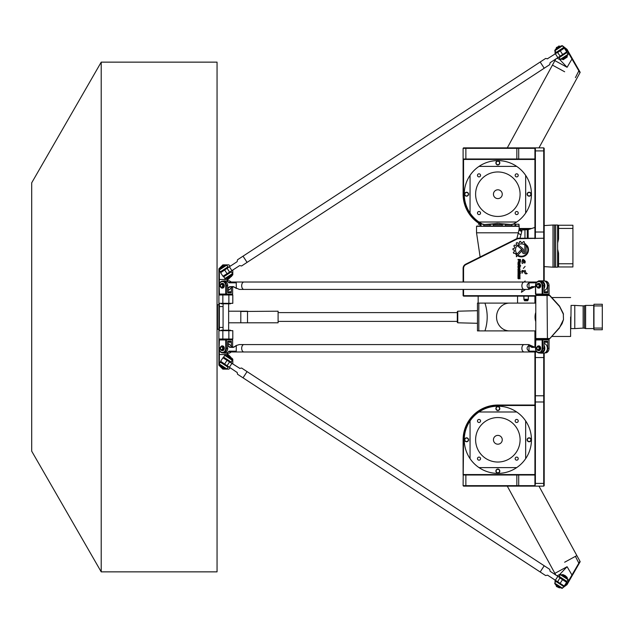 <?xml version="1.0" encoding="UTF-8"?>
<svg xmlns="http://www.w3.org/2000/svg" width="634" height="634" viewBox="0 0 634 634"><rect width="100%" height="100%" fill="white"/><g stroke="black" fill="none" stroke-linecap="round" stroke-linejoin="round"><path stroke-width="0.95" d="M31.7 182.822L101.21 62.14L101.21 571.86L31.7 451.178L31.7 182.822M101.21 62.14L217.05 62.14L217.05 571.86L101.21 571.86M562.485 588.225L554.726 583.161L554.861 583.795L561.843 588.36L562.485 588.225L564.133 585.705M557.476 581.632L564.006 585.903L555.344 580.237L557.872 576.361L566.542 582.02L568.064 579.69L567.929 579.048L560.947 574.491L560.305 574.626L568.064 579.69M560.305 574.626L558.784 576.948M556.248 580.831L554.726 583.161M559.164 576.369L566.923 581.441M555.479 584.754L555.733 584.366L555.479 584.754L556.589 585.483L560.084 587.766L560.337 587.377M556.43 586.482L559.394 587.869L556.295 585.84L556.43 586.482M565.195 575.609L562.612 574.475L567.271 577.519L565.195 575.609M563.626 586.482L555.867 581.41M568.064 54.31L560.305 59.374L560.947 59.509L567.929 54.952L568.064 54.31L566.416 51.782M560.012 56.244L566.542 51.98L557.872 57.639L555.344 53.763L564.006 48.097L562.485 45.775L567.026 49.349L566.511 49.642L579.951 72.751L580.181 72.324L567.026 49.349M554.726 50.839L562.485 45.775L561.843 45.64L554.861 50.205L556.248 53.169M558.784 57.052L560.305 59.374M555.867 52.59L563.626 47.518M555.733 49.634L555.479 49.246L556.589 48.517L560.084 46.234L560.337 46.623M556.549 48.549L556.295 48.16L559.394 46.131L559.648 46.52M563.254 59.659L567.137 57.123L567.271 56.481L562.612 59.525L563.254 59.659M558.76 45.997L559.394 46.131L556.43 47.518L556.295 48.16M566.923 52.559L559.164 57.631M544.075 342.257L547.039 342.257L547.768 341.33L544.075 341.33L544.075 348.28L542.791 348.28L542.791 339.935L542.427 339.475L535.841 339.475L535.476 348.28A4.636 3.661 -90 0 0 539.138 352.908A4.636 3.661 -90 0 0 542.791 348.28L542.141 348.28A4.169 3.289 90 0 1 538.852 352.449A4.169 3.289 90 0 1 535.556 348.28L535.476 339.935M544.075 288.613A4.866 3.844 -90 0 0 544.416 283.533A4.866 3.844 -90 0 0 540.984 280.854L540.414 281.092A4.636 3.661 -90 0 1 544.075 285.72L544.075 292.67L547.768 292.67L547.039 291.743L544.075 291.743M549.052 339.935L548.687 339.475L542.427 339.475L542.141 339.935L549.052 339.935L549.052 348.28A4.636 3.661 90 0 1 545.391 352.908L544.717 352.908M542.141 348.28L542.141 339.935L535.556 339.935L535.841 339.475M547.768 341.33L547.768 348.28A4.636 3.661 90 0 1 545.034 352.766M544.075 346.109A4.636 3.661 90 0 1 540.842 352.908L540.414 352.908A4.636 3.661 -90 0 0 544.075 348.28M536.824 347.789L536.118 348.003L536.887 347.226A2.377 1.878 90 0 1 538.567 345.902A2.377 1.878 90 0 1 540.437 348.28A2.377 1.878 90 0 1 538.567 350.65A2.377 1.878 90 0 1 536.887 349.326L536.118 348.557L536.863 348.716M538.71 345.91A2.377 1.878 90 0 1 538.852 345.902A2.377 1.878 90 0 1 540.723 348.28A2.377 1.878 90 0 1 538.852 350.65A2.377 1.878 90 0 1 538.71 350.65M535.556 285.72A4.169 3.289 90 0 1 538.852 281.551A4.169 3.289 90 0 1 542.141 285.72L542.141 294.065L542.791 294.065L542.791 285.72A4.636 3.661 -90 0 0 539.138 281.092A4.636 3.661 -90 0 0 535.476 285.72L535.841 294.525L548.687 294.525L549.052 294.065L542.791 294.065L542.427 294.525L542.141 294.065L535.556 294.065L535.841 294.525M544.717 281.092L545.391 281.092A4.636 3.661 90 0 1 549.052 285.72L549.052 294.065M535.476 285.72L535.476 294.065M545.034 281.234A4.636 3.661 90 0 1 547.768 285.72L547.768 292.67M536.824 285.229L536.459 285.443L536.863 285.284M536.626 284.896L536.459 285.443M538.71 283.35A2.377 1.878 90 0 1 538.852 283.35A2.377 1.878 90 0 1 540.723 285.72A2.377 1.878 90 0 1 538.852 288.098A2.377 1.878 90 0 1 538.71 288.09M536.824 286.211L536.118 285.997L536.626 286.552M536.863 286.164L536.459 285.997M536.427 286.568L536.887 286.774A2.377 1.878 -90 0 0 538.567 288.098A2.377 1.878 -90 0 0 540.437 285.72A2.377 1.878 -90 0 0 538.567 283.35A2.377 1.878 -90 0 0 536.887 284.674L536.427 284.88M538.424 287.567A1.854 1.466 -90 0 0 538.424 283.881M536.832 285.443A1.854 1.466 -90 0 0 539.748 285.72A1.854 1.466 -90 0 0 536.832 285.443M538.424 350.119A1.854 1.466 -90 0 0 538.424 346.433M536.863 347.836L536.459 348.003M537.997 349.667A1.387 1.094 90 0 1 537.046 347.583A1.387 1.094 90 0 1 538.948 347.583A1.387 1.094 90 0 1 537.997 349.667M538.282 350.134A1.854 1.466 -90 0 0 538.282 346.426A1.854 1.466 -90 0 0 538.282 350.134L538.567 350.134M537.997 287.115A1.387 1.094 90 0 1 537.046 285.031A1.387 1.094 90 0 1 538.948 285.031A1.387 1.094 90 0 1 537.997 287.115M547.269 349.469A4.169 3.289 -90 0 0 547.269 347.091M544.075 347.48A4.169 3.289 90 0 1 543.607 350.539M547.269 286.909A4.169 3.289 -90 0 0 547.269 284.531M543.607 283.461A4.169 3.289 90 0 1 544.075 286.52M239.85 265.606L241.594 265.971L247.078 262.381L243.02 256.176L247.086 262.381L544.218 68.226L540.168 62.021L544.226 68.218L549.718 64.636L550.074 62.901M547.396 58.796L555.344 53.763M239.668 265.567L231.909 270.631L229.373 266.755L237.132 261.683L237.536 259.758L545.66 58.431L547.586 58.835M540.168 62.021L545.66 58.431M557.476 52.368L560.052 55.943M557.769 52.456L564.323 48.168L566.606 51.655M557.872 57.639L550.114 62.711M224.761 278.619L232.519 273.555L232.385 274.197L225.403 278.754L223.239 276.297L229.77 272.026L222.922 276.226L220.64 272.739L229.373 266.755M229.484 271.938L227.202 268.451M231.909 270.631L229.77 272.026M227.234 268.15L220.64 272.739M242.188 345.95A3.701 2.274 90 0 0 241.681 348.28A3.709 2.274 90 0 0 243.963 351.981L243.955 351.981A3.709 2.274 -90 0 1 241.681 348.28A3.709 2.274 -90 0 1 243.955 344.571L243.955 344.571A3.709 2.274 90 0 0 241.689 348.28A3.701 2.274 90 0 0 242.188 350.61M521.877 348.28A3.709 2.274 -90 0 1 524.159 344.571L524.159 344.571A3.709 2.274 90 0 0 521.885 348.28A3.709 2.274 90 0 0 524.159 351.981L524.159 351.981A3.709 2.274 -90 0 1 521.877 348.28M522.392 345.95A3.701 2.274 90 0 0 521.885 348.28A3.701 2.274 90 0 0 522.392 350.61M536.943 351.981L230.364 351.981A3.709 2.274 -90 0 1 228.945 351.173L236.26 351.173L236.284 345.498L239.383 344.571L528.732 344.571L528.819 345.498C526.45 347.432 526.513 349.318 529.01 351.173L536.277 351.173M528.732 344.571L533.812 346.774A4.636 3.661 -90 0 0 534.597 347.107M544.075 343.462A4.866 3.844 90 0 1 547.372 348.613A4.866 3.844 90 0 1 543.544 353.146L541.198 353.146M538.314 352.892L540.984 353.146A4.866 3.844 -90 0 0 544.416 350.467A4.866 3.844 -90 0 0 544.075 345.387M535.476 346.964A4.636 3.661 90 0 1 534.755 347.099L532.932 347.194A4.636 3.661 90 0 1 532.774 347.202A4.636 3.661 90 0 1 531.252 346.774L528.819 345.498M529.335 345.665L531.03 346.988A4.866 3.844 -90 0 0 532.798 347.424L534.62 347.329A4.866 3.844 -90 0 0 535.476 347.155M540.414 352.908L538.345 352.908M529.01 345.815L529.01 351.173M227.661 343.462A4.866 3.844 90 0 1 229.437 344.381L232.226 347.036L233.518 347.107M229.801 352.892L230.911 351.981L229.476 353.146L226.917 353.146L228.945 351.173M236.284 345.498L234.311 346.774A4.636 3.661 90 0 1 232.781 347.202A4.636 3.661 90 0 1 232.623 347.194L229.667 347.036L232.226 347.036M227.661 345.554L229.667 347.036L227.661 345.134M223.406 352.908A4.866 3.844 -90 0 0 224.571 353.146L226.917 353.146M229.46 347.266L232.472 347.424A4.866 3.844 -90 0 0 234.239 346.988L236.22 345.665M226.932 352.908L224.428 352.908A4.636 3.661 90 0 1 224.222 352.9M236.26 351.173L236.26 345.815M234.239 287.012A4.866 3.844 -90 0 0 232.472 286.576L229.46 286.734L232.623 286.806A4.636 3.661 90 0 1 232.781 286.798A4.636 3.661 90 0 1 234.311 287.226L239.383 289.429L243.955 289.429A3.709 2.274 -90 0 1 242.45 288.502A3.709 2.274 -90 0 1 241.831 284.412A3.709 2.274 -90 0 1 243.955 282.019L243.955 282.019A3.709 2.274 90 0 0 241.689 285.72A3.709 2.274 90 0 0 243.963 289.429L524.159 289.429A3.709 2.274 -90 0 1 521.877 285.72A3.709 2.274 -90 0 1 524.159 282.019L524.159 282.019A3.709 2.274 90 0 0 522.028 284.412A3.709 2.274 90 0 0 522.654 288.502A3.709 2.274 90 0 0 524.159 289.429L528.732 289.429L533.812 287.226A4.636 3.661 -90 0 1 534.597 286.893M242.188 283.39A3.701 2.274 90 0 0 242.188 288.05M522.392 283.39A3.701 2.274 90 0 0 522.392 288.05M236.284 288.502L236.26 282.827L228.945 282.827A3.709 2.274 -90 0 1 230.364 282.019L536.943 282.019M535.476 286.845A4.866 3.844 -90 0 0 534.62 286.671L532.798 286.576A4.866 3.844 -90 0 0 531.03 287.012L529.01 288.185L531.252 287.226A4.636 3.661 90 0 1 532.774 286.798A4.636 3.661 90 0 1 532.932 286.806L534.755 286.901A4.636 3.661 90 0 1 535.476 287.036M540.842 281.092A4.636 3.661 90 0 1 544.075 287.891M541.198 280.854L538.638 280.854L540.414 281.092M544.075 290.538A4.866 3.844 90 0 0 547.372 285.387A4.866 3.844 90 0 0 543.544 280.854L540.984 280.854M536.277 282.827L529.01 282.827C526.513 284.682 526.45 286.568 528.819 288.502L529.335 288.335M528.819 288.502L528.732 289.429M529.01 282.827L529.01 288.185M224.222 281.1A4.636 3.661 90 0 1 224.428 281.092L226.932 281.092L224.571 280.854A4.866 3.844 -90 0 0 223.406 281.092M229.46 286.734L227.661 288.446M227.661 288.866L229.667 286.964L232.226 286.964L229.437 289.619A4.866 3.844 90 0 1 227.661 290.538M234.311 287.226L236.22 288.335M233.518 286.893L232.226 286.964M226.917 280.854L229.476 280.854L230.879 282.019L229.801 281.108M228.945 282.827L226.932 281.092M236.26 288.185L236.26 282.827M550.074 571.099L549.718 569.364L247.086 371.619L243.028 377.832L540.168 571.979L544.218 565.774L540.168 571.987L545.66 575.569L547.396 575.204M237.171 372.499L229.373 367.244L231.909 363.369L239.85 368.394M237.132 372.317L237.536 374.242L243.02 377.824L247.078 371.619L241.594 368.029L247.078 371.619M239.668 368.433L241.594 368.029M560.012 577.756L557.769 581.544M560.052 578.057L566.606 582.345L564.323 585.832M550.114 571.289L557.872 576.361M555.344 580.237L547.586 575.165M228.47 366.65L228.089 367.237L220.331 362.165L220.711 361.586L227.234 365.85L220.64 361.261L222.922 357.774L231.909 363.369M227.202 365.549L229.484 362.062M229.373 367.244L227.234 365.85M229.77 361.974L222.922 357.774M232.519 273.555L230.998 271.225M228.47 267.35L226.306 264.885L219.324 269.45L219.19 270.092L226.948 265.02M219.19 270.092L220.838 272.612M220.331 271.835L228.089 266.763M219.943 268.491L220.196 268.879L219.943 268.491L224.547 265.48L224.801 265.868M220.775 267.389L223.857 265.377L224.111 265.765M227.717 278.905L231.592 276.369L231.727 275.735L227.075 278.77L227.717 278.905M223.857 265.377L220.886 266.763L221.004 267.794M231.378 271.812L223.62 276.876M230.998 362.775L232.385 359.803L225.403 355.246L224.761 355.381L232.519 360.445M224.761 355.381L223.113 357.901M226.948 368.98L226.306 369.115L219.324 364.55L219.19 363.908L226.948 368.98L228.089 367.237M223.62 357.124L231.378 362.188M219.943 365.509L220.196 365.121L219.943 365.509L224.547 368.52L224.801 368.132M220.886 367.237L223.857 368.623L220.751 366.595L220.886 367.237L219.364 365.652L219.364 364.582M229.659 356.363L227.075 355.23L231.727 358.265L229.659 356.363M220.331 362.165L219.19 363.908M227.661 342.257L230.633 342.257L231.362 341.33L227.661 341.33L227.661 348.28L226.386 348.28L226.386 339.935L226.021 339.475L219.435 339.475L219.071 348.28A4.636 3.661 -90 0 0 222.724 352.908A4.636 3.661 -90 0 0 226.386 348.28L225.736 348.28A4.169 3.289 90 0 1 222.439 352.449A4.169 3.289 90 0 1 219.15 348.28L219.071 339.935M232.638 286.94L232.638 294.065L226.386 294.065L226.386 285.72A4.636 3.661 -90 0 0 222.724 281.092L224.008 281.092A4.636 3.661 -90 0 1 227.661 285.72L227.661 292.67L231.362 292.67L230.633 291.743L227.661 291.743M232.638 339.935L232.274 339.475L226.021 339.475L225.736 339.935L232.638 339.935L232.638 347.06M225.736 348.28L225.736 339.935L219.15 339.935L219.435 339.475M231.18 351.981A4.636 3.661 90 0 1 229.999 352.734M231.362 341.33L231.362 346.212M222.724 352.908L224.008 352.908A4.636 3.661 -90 0 0 227.661 348.28M220.418 347.789L219.705 348.003L220.473 347.226A2.377 1.878 90 0 1 222.154 345.902A2.377 1.878 90 0 1 224.032 348.28A2.377 1.878 90 0 1 222.154 350.65A2.377 1.878 90 0 1 220.473 349.326L219.705 348.557L220.45 348.716M222.296 345.91A2.377 1.878 90 0 1 222.439 345.902A2.377 1.878 90 0 1 224.317 348.28A2.377 1.878 90 0 1 222.439 350.65A2.377 1.878 90 0 1 222.296 350.65M219.435 294.525L219.15 285.72A4.169 3.289 90 0 1 222.439 281.551A4.169 3.289 90 0 1 225.736 285.72L225.736 294.065L226.021 294.525L226.386 294.065L219.071 294.065L219.435 294.525L232.274 294.525L232.638 294.065M229.999 281.266A4.636 3.661 90 0 1 231.18 282.019M222.724 281.092A4.636 3.661 -90 0 0 219.071 285.72L219.071 294.065M220.418 285.229L220.053 285.443L220.45 285.284M220.22 284.896L219.705 285.443L220.339 285.443M222.296 283.35A2.377 1.878 90 0 1 222.439 283.35A2.377 1.878 90 0 1 224.317 285.72A2.377 1.878 90 0 1 222.439 288.098A2.377 1.878 90 0 1 222.296 288.09M220.418 286.211L219.705 285.997L220.22 286.552M220.45 286.164L220.053 285.997M220.014 286.568L220.473 286.774A2.377 1.878 -90 0 0 222.154 288.098A2.377 1.878 -90 0 0 224.032 285.72A2.377 1.878 -90 0 0 222.154 283.35A2.377 1.878 -90 0 0 220.473 284.674L220.014 284.88M222.011 287.567A1.854 1.466 -90 0 0 222.011 283.881M220.426 285.443A1.854 1.466 -90 0 0 223.334 285.72A1.854 1.466 -90 0 0 220.426 285.443M222.011 350.119A1.854 1.466 -90 0 0 222.011 346.433M220.45 347.836L220.053 348.003M221.591 349.667A1.387 1.094 90 0 1 220.64 347.583A1.387 1.094 90 0 1 222.534 347.583A1.387 1.094 90 0 1 221.591 349.667M221.868 350.134A1.854 1.466 -90 0 0 221.868 346.426A1.854 1.466 -90 0 0 221.868 350.134L222.154 350.134M221.591 287.115A1.387 1.094 90 0 1 220.64 285.031A1.387 1.094 90 0 1 222.534 285.031A1.387 1.094 90 0 1 221.591 287.115M227.661 347.48A4.169 3.289 90 0 1 227.194 350.539M227.194 283.461A4.169 3.289 90 0 1 227.661 286.52M231.362 287.788L231.362 292.67M219.364 339.555L218.904 338.548L218.904 365.192L219.364 365.652M218.904 338.548L218.904 331.13L219.364 330.671L219.364 303.329L218.904 302.87L218.904 331.13M218.904 302.87L218.904 295.452L219.364 294.992L222.843 294.992L222.843 303.329L228.866 303.329L228.866 294.992L232.805 294.992L232.805 303.329L228.866 303.329M219.364 269.418L219.364 268.348L218.904 268.808L218.904 295.452M222.843 303.329L219.364 303.329M220.989 330.671L221.258 330.203L230.451 330.203L230.721 330.671M230.721 303.329L230.451 303.797L221.258 303.797L220.989 303.329M221.068 266.645L222.843 264.869L228.866 264.869L230.205 266.209M222.843 294.992L228.866 294.992M232.805 270.044L232.805 274.831L231.679 275.956M228.866 330.671L232.805 330.671L232.805 339.008L228.866 339.008L228.866 330.671L222.843 330.671L222.843 339.008L228.866 339.008M231.679 358.044L232.805 359.169L232.805 363.956M219.364 363.639L219.364 350.111M221.068 367.355L222.843 369.131L228.866 369.131L230.205 367.791M219.364 283.889L219.364 270.361M226.782 280.854L230.641 276.995M220.87 266.843L219.364 268.348M230.641 357.005L226.782 353.146M222.843 339.008L219.364 339.008M219.364 330.671L222.843 330.671M219.364 294.992L219.364 294.445M228.636 311.207L247.514 311.207L247.514 322.793L228.636 322.793M217.05 328.816L217.51 329.276L217.51 304.724L217.05 305.184M240.801 311.484L278.096 311.207L278.096 322.793L240.801 322.793L240.801 311.484M457.772 311.199L457.312 311.674L457.312 322.326L457.772 322.801L457.772 311.199L477.465 310.708M278.096 322.793L278.096 311.207M495.883 162.93A1.965 1.965 0 0 0 498.839 164.634A1.965 1.965 0 0 0 498.839 161.226A1.965 1.965 0 0 0 495.883 162.93M466.576 196.175A1.965 1.965 0 0 0 468.28 193.219A1.965 1.965 0 0 0 464.873 193.219A1.965 1.965 0 0 0 466.576 196.175M498.158 223.54A1.965 1.965 0 0 0 497.555 223.54A1.965 1.965 0 0 1 498.158 223.54M529.136 192.237A1.965 1.965 0 0 0 527.425 195.193A1.965 1.965 0 0 0 530.84 195.193A1.965 1.965 0 0 0 529.136 192.237M502.231 193.742A4.398 4.398 0 0 1 496.065 198.228A4.398 4.398 0 0 1 495.265 190.644A4.398 4.398 0 0 1 502.231 193.742M516.694 173.827A1.537 1.537 0 0 1 518.232 175.364A1.537 1.537 0 0 1 516.694 176.902A1.537 1.537 0 0 1 515.157 175.364A1.537 1.537 0 0 1 516.694 173.827M479.019 173.827A1.537 1.537 0 0 1 480.556 175.364A1.537 1.537 0 0 1 479.019 176.902A1.537 1.537 0 0 1 477.473 175.364A1.537 1.537 0 0 1 479.019 173.827M479.019 211.502A1.537 1.537 0 0 1 480.556 213.048A1.537 1.537 0 0 1 479.019 214.585A1.537 1.537 0 0 1 477.473 213.048A1.537 1.537 0 0 1 479.019 211.502M516.694 211.502A1.537 1.537 0 0 1 518.026 213.816A1.537 1.537 0 0 1 515.363 213.816A1.537 1.537 0 0 1 516.694 211.502M497.856 171.965A22.245 22.245 0 0 1 517.114 205.329A22.245 22.245 0 0 1 478.591 205.329A22.245 22.245 0 0 1 497.856 171.965M512.922 224.23A33.594 33.594 0 0 0 516.71 166.401L478.995 166.401A33.594 33.594 0 0 0 482.791 224.23M516.71 222.011L478.995 222.011M525.657 175.349L525.657 213.064M470.056 213.064L470.056 175.349M497.856 222.122A27.92 27.92 0 0 0 500.392 222.011A27.92 27.92 0 0 1 495.312 222.011A27.92 27.92 0 0 0 497.856 222.122M525.657 196.746A27.92 27.92 0 0 0 525.657 191.666A27.92 27.92 0 0 1 525.657 196.746M500.392 166.401A27.92 27.92 0 0 0 495.312 166.401A27.92 27.92 0 0 1 500.392 166.401M470.056 191.666A27.92 27.92 0 0 0 470.056 196.746A27.92 27.92 0 0 1 470.056 191.666M516.71 166.401A33.594 33.594 0 0 0 478.995 166.401M495.883 408.518A1.965 1.965 0 0 0 498.839 410.222A1.965 1.965 0 0 0 498.839 406.814A1.965 1.965 0 0 0 495.883 408.518M466.576 441.763A1.965 1.965 0 0 0 468.28 438.807A1.965 1.965 0 0 0 464.873 438.807A1.965 1.965 0 0 0 466.576 441.763A1.965 1.965 0 0 1 464.873 438.807A1.965 1.965 0 0 1 468.28 438.807A1.965 1.965 0 0 1 466.576 441.763M499.822 471.07A1.965 1.965 0 0 0 496.874 469.366A1.965 1.965 0 0 0 496.874 472.774A1.965 1.965 0 0 0 499.822 471.07A1.965 1.965 0 0 1 496.874 472.774A1.965 1.965 0 0 1 496.874 469.366A1.965 1.965 0 0 1 499.822 471.07M529.136 437.825A1.965 1.965 0 0 0 527.425 440.781A1.965 1.965 0 0 0 530.84 440.781A1.965 1.965 0 0 0 529.136 437.825M502.231 439.33A4.398 4.398 0 0 1 496.065 443.816A4.398 4.398 0 0 1 495.265 436.232A4.398 4.398 0 0 1 502.231 439.33M516.694 419.415A1.537 1.537 0 0 1 518.232 420.952A1.537 1.537 0 0 1 516.694 422.498A1.537 1.537 0 0 1 515.157 420.952A1.537 1.537 0 0 1 516.694 419.415M479.019 419.415A1.537 1.537 0 0 1 480.556 420.952A1.537 1.537 0 0 1 479.019 422.498A1.537 1.537 0 0 1 477.473 420.952A1.537 1.537 0 0 1 479.019 419.415M479.019 457.098A1.537 1.537 0 0 1 480.556 458.636A1.537 1.537 0 0 1 479.019 460.173A1.537 1.537 0 0 1 477.473 458.636A1.537 1.537 0 0 1 479.019 457.098M516.694 457.098A1.537 1.537 0 0 1 518.026 459.404A1.537 1.537 0 0 1 515.363 459.404A1.537 1.537 0 0 1 516.694 457.098M497.856 417.552A22.245 22.245 0 0 1 517.114 450.917A22.245 22.245 0 0 1 478.591 450.917A22.245 22.245 0 0 1 497.856 417.552M470.056 458.651A33.594 33.594 0 0 0 525.657 458.651A33.594 33.594 0 0 0 516.71 411.989L478.995 411.989A33.594 33.594 0 0 0 470.056 458.651L470.056 420.936M516.71 467.599L478.995 467.599M525.657 420.936L525.657 458.651M497.856 467.71A27.92 27.92 0 0 0 500.392 467.599A27.92 27.92 0 0 1 495.312 467.599A27.92 27.92 0 0 0 497.856 467.71M525.657 442.334A27.92 27.92 0 0 0 525.657 437.254A27.92 27.92 0 0 1 525.657 442.334M500.392 411.989A27.92 27.92 0 0 0 495.312 411.989A27.92 27.92 0 0 1 500.392 411.989M470.056 437.254A27.92 27.92 0 0 0 470.056 442.334A27.92 27.92 0 0 1 470.056 437.254M516.71 411.989A33.594 33.594 0 0 0 478.995 411.989M516.829 238.622L518.335 232.805A2.314 1.585 -164.4 0 0 521.053 234.453L519.967 238.226M521.845 231.204L521.616 230.364L519.143 229.096A2.314 2.124 -173.4 0 0 521.845 231.204L521.053 234.453M520.847 230.118L527.282 229.651L527.282 238.226M480.12 256.976L476.538 232.805L518.335 232.805L519.143 229.096M527.282 229.888L528.154 229.651L528.154 238.226M552.999 267.183L554.457 267.183L554.457 225.022L552.999 225.022L552.999 267.183L544.194 266.621M555.709 225.022L557.627 225.022L557.627 267.183L555.709 267.183L555.709 225.022L554.457 225.022M476.538 232.805L476.538 226.314L480.802 226.084L480.485 224.23L483.734 224.23L483.734 226.084L518.937 226.084L515.22 226.084L515.22 224.23L511.979 224.23L511.979 226.084M490.217 226.084L490.217 224.23L493.466 224.23L493.466 226.084L502.247 226.084L502.247 224.23L505.488 224.23L505.488 226.084M515.696 226.084L515.696 224.23L518.937 224.23L519.167 226.314L476.538 226.314M478.393 224.23C476.308 224.23 476.308 224.23 478.393 224.23L480.017 224.23L480.017 226.084L476.768 226.084M498.213 223.54L496.755 223.54L498.213 223.54M491.342 226.084L483.734 226.084M504.371 226.084L514.911 226.084M557.627 266.954L558.554 266.954L558.554 253.148L557.627 249.217L558.554 253.148M557.627 242.988L558.554 239.058L558.554 225.252L557.627 225.252M558.554 225.252L572.922 225.252L572.922 266.954L558.554 266.954M572.922 263.784L558.554 263.784M558.554 228.422L572.922 228.422M564.648 71.769L552.444 65.112L564.648 71.769M555.13 60.127L555.812 58.986M555.701 59.065L555.21 60L555.701 59.065M557.096 58.146L559.83 59.644L567.089 67.291L554.885 60.634L555.21 60M561.153 46.092L559.545 46.353M556.446 48.382L556.081 48.85M555.035 51.306L555.051 53.953M579.072 70.39L575.418 77.641M572.272 58.51L567.089 67.291M555.495 53.66L555.439 51.933M563.254 46.948L566.511 49.642M579.951 72.751L538.971 147.865M500.464 330.9L509.522 330.9A13.9 12.973 -90 0 1 496.549 317A13.9 12.973 -90 0 1 509.522 303.1L484.962 303.1C487.934 312.364 487.934 321.636 484.962 330.9L500.464 330.9M535.778 330.9L477.465 330.9L477.465 303.1L517.55 303.1L517.55 296.149M547.055 294.992L536.237 294.992L535.778 295.452L549.535 295.452L549.456 295.016L547.055 294.992L547.419 338.548L535.778 338.548L535.778 295.452M549.535 338.548L547.419 338.548L547.055 339.008L549.424 339.008L559.529 327.556A15.723 9.534 -90 0 0 559.632 327.437L562.096 323.657L563.475 319.599L559.632 327.437M563.475 319.599L563.301 313.521L559.497 306.056A50.189 11.127 36.2 0 1 559.386 305.929L549.456 295.016M549.535 295.452L559.529 306.444A15.723 9.534 -90 0 1 559.632 306.563L563.475 314.401M535.389 346.988L535.389 339.008L547.055 339.008M549.424 339.008L559.386 328.071A50.189 11.127 143.8 0 1 559.497 327.944M535.778 321.628A13.9 12.973 -90 0 1 535.778 312.372A13.9 12.973 90 0 0 535.778 321.636M509.522 303.1L535.778 303.1M564.648 562.231L576.853 555.574L564.648 562.231M562.794 587.758L567.026 584.651L580.181 561.676L579.951 561.249L566.519 584.358L563.254 587.052M538.971 486.135L579.951 561.249M557.096 575.854L559.83 574.356L567.089 566.709L572.264 575.49M555.439 582.067L555.495 580.34M555.439 574.38L555.701 574.935M555.051 580.047L555.035 582.694M556.081 585.15L556.446 585.618M559.545 587.647L561.153 587.908M575.418 556.359L579.072 563.61M555.693 574.745L555.21 574M534.922 351.981L534.922 485.668L463.105 485.668L463.565 486.135L543.726 486.135L544.194 485.668L544.194 353.075M544.194 280.925L544.194 148.332L543.726 147.865L543.726 280.862M524.833 251.738L524.833 245.715L526.085 244.359L526.109 251.73A1.918 1.918 0 0 1 524.191 253.655A1.918 1.918 0 0 1 522.273 251.738L522.273 250.375A1.181 1.181 0 0 0 521.845 249.463L517.923 246.214A4.541 4.541 0 0 1 518.984 245.437L522.781 248.607A2.116 2.116 0 0 1 523.549 250.232L523.549 251.738A0.642 0.642 0 0 0 524.191 252.38A0.642 0.642 0 0 0 524.833 251.738M521.727 251.001L516.393 256.762L516.393 254.876L520.791 250.137A0.634 0.634 0 0 1 521.687 250.105A0.634 0.634 0 0 1 521.727 251.001M527.258 273.547C525.198 274.419 525.198 273.595 523.977 271.724C522.004 269.244 522.432 275.727 521.869 272.129C521.243 268.483 525.317 272.176 524.762 271.067C525.364 268.364 525.134 273.745 527.258 273.547C525.198 274.419 525.198 273.595 523.977 271.724C522.004 269.244 522.432 275.727 521.869 272.129C521.243 268.483 525.317 272.176 524.762 271.067C525.364 268.364 525.134 273.745 527.258 273.547M525.134 280.957L524.793 282.019L525.134 280.957L524.096 282.019L525.134 280.957M521.972 282.019L523.002 282.019L521.972 282.019M520.007 261.557L520.007 260.003L519.246 260.003L519.246 261.533L520.007 261.557M520.466 259.449L520.466 261.731A0.618 0.618 0 0 1 519.856 262.349L519.428 262.349A0.563 0.563 0 0 1 518.866 261.787L518.002 262.127L518.842 261.089L518.842 260.003L518.002 260.003L518.002 259.449L520.466 259.449M519.515 264.315L519.515 263.49L518.77 263.165L518.446 264.315L519.515 264.315M518.002 263.308A0.65 0.65 0 0 1 518.652 262.65L519.309 262.65A0.65 0.65 0 0 1 519.959 263.308L519.959 264.521A0.65 0.65 0 0 1 519.309 265.171L518.652 265.171A0.65 0.65 0 0 1 518.002 264.521L518.002 263.308M518.002 276.582L518.422 276.582L518.564 278.374L518.826 276.955L519.959 276.947L519.959 278.873L519.444 277.098L518.786 278.912L518.002 278.516L518.002 276.582M520.514 272.041L519.515 272.652L519.515 272.041L518.002 272.041L518.002 271.487L520.514 271.487L520.514 272.041M520.514 273.476L520.094 272.897L520.514 273.476M518.002 272.897L519.959 272.897L519.959 273.476L518.002 273.476L518.002 272.897M518.002 274.514A0.642 0.642 0 0 1 518.644 273.872L519.301 273.872A0.658 0.658 0 0 1 519.959 274.53L519.959 276.218L519.492 276.218L519.206 274.411L518.469 274.688L518.469 276.218L518.002 276.218L518.002 274.514M519.515 270.219L519.515 269.402L518.77 269.078L518.446 270.219L519.515 270.219M519.959 269.212L519.959 270.425A0.65 0.65 0 0 1 519.309 271.075L518.652 271.075A0.65 0.65 0 0 1 518.002 270.425L518.002 269.212A0.65 0.65 0 0 1 518.652 268.562L519.309 268.562A0.65 0.65 0 0 1 519.959 269.212M519.492 267.318L519.492 266.106L518.77 266.106L518.446 267.286L519.492 267.318M520.601 265.575L520.601 266.106L519.959 266.106L519.959 267.477A0.658 0.658 0 0 1 519.301 268.127L518.652 268.127A0.65 0.65 0 0 1 518.002 267.477L518.002 266.24A0.666 0.666 0 0 1 518.667 265.575L520.601 265.575M521.394 292.29L522.273 289.429L521.394 292.29L525.523 289.429L521.394 292.29M522.955 289.429L525.095 289.429L522.955 289.429M524.754 263.173C524.247 260.352 523.589 259.694 522.781 261.192C525.578 263.625 523.153 262.127 522.194 263.554C521.814 262.088 522.028 260.653 522.836 259.251C525.126 260.392 525.768 261.699 524.754 263.173C524.247 260.352 523.589 259.694 522.781 261.192C525.578 263.625 523.153 262.127 522.194 263.554C521.814 262.088 522.028 260.653 522.836 259.251C525.126 260.392 525.768 261.699 524.754 263.173M525.103 266.399L523.367 268.412L525.103 266.399M518.184 256.112L518.652 255.605A6.411 6.411 0 0 0 526.973 246.602L526.973 245.421A7.085 7.085 0 0 1 518.184 256.112M515.775 245.453A7.14 7.14 0 0 1 516.607 244.55L516.195 243.131A8.496 8.496 0 0 1 517.09 242.521L518.224 243.432A7.14 7.14 0 0 1 519.357 242.981L519.611 241.522A8.496 8.496 0 0 1 520.633 241.364L521.267 242.679A7.14 7.14 0 0 1 522.527 242.759L523.415 241.562A8.496 8.496 0 0 1 524.35 241.839L524.358 243.305A7.14 7.14 0 0 1 525.396 243.876L524.548 244.795A5.912 5.912 0 0 0 516.655 253.307L515.791 254.21A7.14 7.14 0 0 1 515.165 253.259L513.699 253.338A8.496 8.496 0 0 1 513.326 252.372L514.467 251.444A7.14 7.14 0 0 1 514.293 250.232L512.938 249.669A8.496 8.496 0 0 1 513.025 248.576L514.443 248.298A7.14 7.14 0 0 1 514.816 247.102L513.817 246.04A8.496 8.496 0 0 1 514.364 245.104L515.775 245.453M535.778 295.682L463.565 295.682L463.565 289.429M463.565 282.019L463.565 268.348A4.169 4.169 0 0 1 465.871 264.616L516.845 239.129A4.169 4.169 0 0 1 518.707 238.693L535.389 238.36L535.389 147.865L463.565 147.865L463.105 148.332L534.922 148.332L534.922 238.226L518.707 238.226A4.636 4.636 0 0 0 516.639 238.717L465.665 264.204A4.636 4.636 0 0 0 463.105 268.348L463.105 282.019M534.922 147.865L534.922 148.332L535.389 147.865L543.726 147.865M526.125 299.858L523.914 299.327M528.328 299.391L526.125 299.993M523.898 299.272L524.056 299.858L528.193 299.858L528.344 299.272L523.898 299.272L523.898 296.149M524.072 299.858L524.603 300.785L527.639 300.785L528.17 299.858M534.922 330.9L534.922 347.083M534.922 296.149L534.922 303.1M463.105 485.668L463.565 439.798A34.291 34.291 0 0 1 497.856 405.506L534.922 405.506M534.922 474.549L463.565 474.549M463.549 474.565L463.105 475.009L534.922 475.009M534.922 486.135L534.922 485.668M534.922 158.991L463.105 158.991L463.105 148.332M463.549 159.435L463.105 158.991L463.565 159.451L534.922 159.451M534.922 238.693L534.922 238.249M463.105 289.429L463.105 295.682L463.565 296.149L535.778 296.149M534.922 405.039L497.856 405.039A34.751 34.751 0 0 0 463.105 439.798L463.105 474.684M463.105 159.316L463.105 194.202A34.751 34.751 0 0 0 480.485 224.309M481.293 224.23A34.291 34.291 0 0 1 463.565 194.202L463.565 159.451M531.387 228.494L519.167 228.494M519.167 228.961L530.032 228.961M534.922 339.008L535.389 339.008L535.389 330.9M543.726 353.138L543.726 483.417L535.389 483.417L535.064 485.803M535.389 238.36L544.194 238.226M535.389 303.1L535.389 296.292M544.194 483.092L543.726 483.417L543.726 486.135M534.922 483.092L535.389 483.417L535.389 351.981M463.565 296.149L463.105 295.682M570.608 317L570.608 336.464L570.608 317M593.963 305.921L593.963 304.257L602.3 304.257L602.3 305.921L593.963 305.921L593.963 328.079L602.3 328.079L602.3 329.743L593.963 329.743L593.963 328.079L593.725 328.586L585.618 328.586L585.618 305.414L593.725 305.414L593.725 328.586M602.3 328.079L602.3 305.921M549.052 348.28L547.768 348.28M544.075 285.72L542.141 285.72M549.052 285.72L547.768 285.72M560.123 50.633L562.659 54.516M224.587 269.878L227.123 273.761M533.812 346.774L531.03 346.988M232.94 347.194L232.472 347.424M227.661 344.381L229.437 344.381M533.812 287.226L531.03 287.012M232.94 286.806L232.472 286.576M229.437 289.619L227.661 289.619M562.659 579.484L560.123 583.367M227.123 360.239L224.587 364.122M227.661 285.72L225.736 285.72M219.958 351.307L218.904 351.244M228.169 279.467L218.904 279.467M218.904 306.571L223.073 306.571M218.904 354.533L228.169 354.533M218.904 327.429L223.073 327.429M218.904 282.756L219.958 282.693M496.121 162.93A1.736 1.736 0 0 1 498.72 161.424A1.736 1.736 0 0 1 498.72 164.436A1.736 1.736 0 0 1 496.121 162.93M466.576 195.946A1.736 1.736 0 0 1 465.071 193.338A1.736 1.736 0 0 1 468.082 193.338A1.736 1.736 0 0 1 466.576 195.946M529.136 192.467A1.736 1.736 0 0 1 530.634 195.074A1.736 1.736 0 0 1 527.631 195.074A1.736 1.736 0 0 1 529.136 192.467M496.573 222.011A27.833 27.833 0 0 0 499.132 222.011M525.657 195.486A27.833 27.833 0 0 0 525.657 192.926M499.132 166.401A27.833 27.833 0 0 0 496.573 166.401M470.056 192.926A27.833 27.833 0 0 0 470.056 195.486M496.121 408.518A1.736 1.736 0 0 1 498.72 407.012A1.736 1.736 0 0 1 498.72 410.024A1.736 1.736 0 0 1 496.121 408.518M466.576 441.533A1.736 1.736 0 0 1 465.071 438.926A1.736 1.736 0 0 1 468.082 438.926A1.736 1.736 0 0 1 466.576 441.533M499.592 471.07A1.736 1.736 0 0 1 496.985 472.576A1.736 1.736 0 0 1 496.985 469.564A1.736 1.736 0 0 1 499.592 471.07M529.136 438.054A1.736 1.736 0 0 1 530.634 440.662A1.736 1.736 0 0 1 527.631 440.662A1.736 1.736 0 0 1 529.136 438.054M496.573 467.599A27.833 27.833 0 0 0 499.132 467.599M525.657 441.074A27.833 27.833 0 0 0 525.657 438.514M499.132 411.989A27.833 27.833 0 0 0 496.573 411.989M470.056 438.514A27.833 27.833 0 0 0 470.056 441.074M524.96 229.651L524.96 238.226M527.543 229.888L527.543 238.226M493.466 224.579L502.247 224.579M505.488 224.579L511.979 224.602M483.734 224.602L490.217 224.579M505.488 225.823L511.979 225.823M483.734 225.823L490.217 225.823M493.466 225.823L502.247 225.823M478.829 330.9L478.829 303.1M559.386 328.071L559.529 327.556M559.497 306.056L559.632 306.563M559.529 306.444L559.386 305.929M567.089 566.709L554.885 573.366L507.295 486.135M566.519 584.358L567.026 584.651M465.871 486.135L465.871 474.549M516.845 486.135L516.845 474.549M518.707 486.135L518.707 474.549M465.871 159.451L465.871 147.865M516.845 159.451L516.845 147.865M518.707 159.451L518.707 147.865M518.707 238.226L518.707 238.693M516.639 238.717L516.845 239.129M465.665 264.204L465.871 264.616M463.105 268.348L463.565 268.348M463.105 439.798L463.565 439.798M497.856 405.039L497.856 405.506M463.105 194.202L463.565 194.202M534.922 357.544L544.194 357.544M534.922 395.774L544.194 395.774M534.922 401.996L544.194 401.996M534.922 150.908L544.194 150.908M534.922 232.004L544.194 232.004M584.461 317L584.461 328.23L583.145 328.111L583.145 305.889L584.461 305.77L584.461 317M583.145 328.111L574.776 328.586L574.776 305.414L571.068 305.414L570.838 328.357M566.764 578.295L567.271 577.519M562.112 575.252L562.612 574.475M556.636 581.085L556.256 581.663M563.618 585.65L563.238 586.228M559.553 576.623L559.172 577.202M566.534 581.188L566.154 581.766M562.112 58.748L562.612 59.525M566.764 55.705L567.271 56.481M563.618 48.35L563.238 47.772M556.636 52.915L556.256 52.337M566.534 52.812L566.154 52.234M559.553 57.377L559.172 56.798M538.559 294.525L538.559 294.992M545.969 294.525L545.969 294.992M538.559 339.008L538.559 339.475M545.969 339.008L545.969 339.475M247.086 262.381L544.218 68.226M237.536 259.758L243.02 256.176M237.536 374.242L545.66 575.569M226.568 277.993L227.075 278.77M231.22 274.958L231.727 275.735M228.082 267.603L227.701 267.017M221.1 272.16L220.719 271.582M230.99 272.057L230.61 271.479M224.008 276.622L223.628 276.044M231.22 359.042L231.727 358.265M226.568 356.007L227.075 355.23M221.1 361.84L220.719 362.418M228.082 366.397L227.701 366.983M224.008 357.378L223.628 357.956M230.99 361.943L230.61 362.521M222.146 294.525L222.146 294.992M229.563 294.525L229.563 294.992M223.073 303.797L223.073 330.203M228.636 303.797L228.636 330.203M222.146 339.008L222.146 339.475M229.563 339.008L229.563 339.475M218.904 304.724L217.51 304.724M218.904 329.276L217.51 329.276M457.772 322.801L477.465 323.292M457.312 312.602L278.445 312.602M457.312 321.398L278.445 321.398M519.167 229.096L519.167 226.314M528.154 229.651L534.922 227.432M544.194 225.585L552.999 225.022M554.457 267.183L555.709 267.183M511.828 224.579L499.006 223.54M483.885 224.579L496.707 223.54M514.309 225.823L514.951 226.084M481.404 225.823L480.762 226.084M518.937 224.23L518.937 226.084M554.885 60.634L507.295 147.865M478.163 303.1L478.163 296.149M536.237 339.008L535.778 338.548M554.885 573.366L555.091 573.825M528.344 299.272L528.344 296.149M528.209 299.795L528.439 296.149M524.033 299.795L523.803 296.149M551.754 336.464L570.608 336.464M551.754 297.536L570.608 297.536M584.461 328.23L585.618 328.586M584.461 305.77L585.618 305.414M574.776 305.414L583.145 305.889M574.776 328.586L571.068 328.586"/></g></svg>
